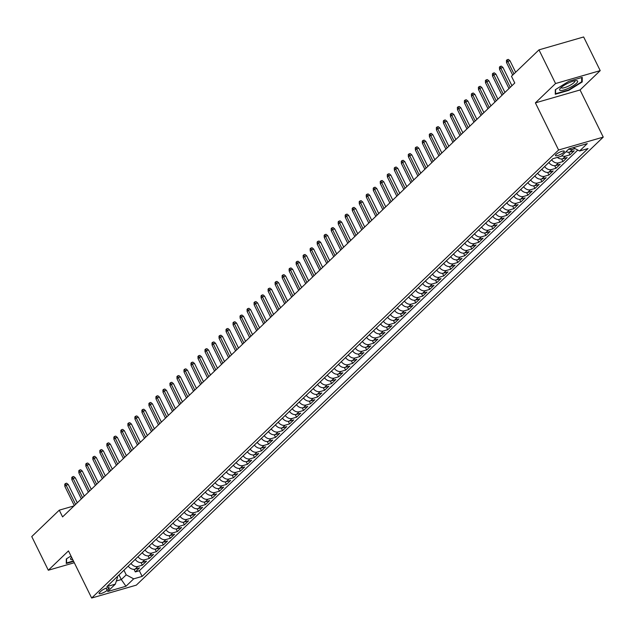<?xml version="1.0" encoding="UTF-8"?>
<svg xmlns="http://www.w3.org/2000/svg" width="635" height="635" viewBox="0 0 635 635"><rect width="100%" height="100%" fill="white"/><g stroke="black" fill="none" stroke-linecap="round" stroke-linejoin="round"><path stroke-width="0.95" d="M555.998 154.519A4.945 1.175 153.8 0 0 555.427 155.583A4.945 1.175 153.8 0 0 558.951 155.091A4.945 1.175 153.8 0 0 563.721 152.289A4.945 1.175 153.8 0 0 564.293 151.217A4.945 1.175 153.8 0 0 560.769 151.709A4.945 1.175 153.8 0 0 555.998 154.519M600.21 70.636L555.554 83.534L535.392 102.87L580.057 89.972L600.21 70.636L583.644 36.965L538.98 49.863L511.469 76.271L514.779 83.002L62.579 516.898L59.269 510.167L31.75 536.575L48.316 570.238L74.295 562.737M580.057 89.972L603.25 137.112L136.327 585.137L91.662 598.035L558.586 150.011L603.25 137.112M128.207 566.134A6.183 4.802 46.2 0 0 135.112 569.15L139.517 567.88L135.311 571.921L134.033 569.325M131.008 563.443A6.183 4.802 46.2 0 0 137.914 566.46L142.319 565.19L141.049 562.602M142.319 565.19L146.526 561.149L142.121 562.427A6.183 4.802 46.2 0 1 135.215 559.403M142.224 552.68A6.183 4.802 46.2 0 0 149.13 555.696L153.535 554.426L149.328 558.459L148.058 555.871M149.241 545.949A6.183 4.802 46.2 0 0 156.147 548.973L160.552 547.695L156.345 551.736L155.067 549.148M156.25 539.226A6.183 4.802 46.2 0 0 163.155 542.242L167.561 540.972L163.354 545.005L162.076 542.417M163.258 532.495A6.183 4.802 46.2 0 0 170.164 535.519L174.569 534.241L170.363 538.282L169.093 535.694M170.267 525.772A6.183 4.802 46.2 0 0 177.173 528.788L181.578 527.518L177.371 531.551L176.101 528.963M177.284 519.041A6.183 4.802 46.2 0 0 184.19 522.065L188.595 520.787L184.388 524.827L183.11 522.232M184.293 512.318A6.183 4.802 46.2 0 0 191.198 515.334L195.604 514.064L191.397 518.096L190.119 515.509M191.302 505.587A6.183 4.802 46.2 0 0 198.207 508.611L202.613 507.333L198.406 511.373L197.136 508.778M198.31 498.864A6.183 4.802 46.2 0 0 205.216 501.88L209.621 500.61L205.422 504.642L204.145 502.055M205.327 492.133A6.183 4.802 46.2 0 0 212.233 495.157L216.638 493.879L212.431 497.919L211.153 495.324M212.336 485.41A6.183 4.802 46.2 0 0 219.242 488.426L223.647 487.156L219.44 491.188L218.162 488.601M219.345 478.679A6.183 4.802 46.2 0 0 226.251 481.703L230.656 480.425L226.449 484.465L225.179 481.87M226.354 471.956A6.183 4.802 46.2 0 0 233.259 474.972L237.665 473.702L233.466 477.734L232.188 475.147M233.37 465.225A6.183 4.802 46.2 0 0 240.276 468.249L244.681 466.971L240.474 471.011L239.197 468.416M240.379 458.502A6.183 4.802 46.2 0 0 247.285 461.518L251.69 460.248L247.483 464.28L246.205 461.693M247.388 451.771A6.183 4.802 46.2 0 0 254.294 454.795L258.699 453.517L254.492 457.557L253.222 454.962M254.397 445.04A6.183 4.802 46.2 0 0 261.302 448.064L265.708 446.794L261.509 450.826L260.231 448.239M261.414 438.317A6.183 4.802 46.2 0 0 268.319 441.341L272.725 440.063L268.518 444.103L267.24 441.508M268.422 431.586A6.183 4.802 46.2 0 0 275.328 434.61L279.733 433.34L275.526 437.372L274.249 434.784M275.431 424.863A6.183 4.802 46.2 0 0 282.337 427.887L286.742 426.609L282.535 430.649L281.265 428.053M282.44 418.132A6.183 4.802 46.2 0 0 289.346 421.156L293.759 419.886L289.552 423.918L288.274 421.33M289.457 411.409A6.183 4.802 46.2 0 0 296.362 414.425L300.768 413.155L296.561 417.195L295.283 414.599M296.466 404.678A6.183 4.802 46.2 0 0 303.371 407.702L307.777 406.432L303.57 410.464L302.292 407.876M303.474 397.954A6.183 4.802 46.2 0 0 310.38 400.971L314.785 399.701L310.578 403.741L309.308 401.145M310.483 391.224A6.183 4.802 46.2 0 0 317.389 394.248L321.802 392.978L317.595 397.01L316.317 394.422M317.5 384.5A6.183 4.802 46.2 0 0 324.406 387.517L328.811 386.247L324.604 390.287L323.326 387.691M324.509 377.769A6.183 4.802 46.2 0 0 331.414 380.794L335.82 379.524L331.613 383.556L330.335 380.968M331.518 371.046A6.183 4.802 46.2 0 0 338.423 374.063L342.829 372.793L338.622 376.833L337.352 374.237M338.526 364.315A6.183 4.802 46.2 0 0 345.432 367.34L349.845 366.07L345.638 370.102L344.36 367.514M345.543 357.592A6.183 4.802 46.2 0 0 352.449 360.609L356.854 359.339L352.647 363.379L351.369 360.783M352.552 350.861A6.183 4.802 46.2 0 0 359.458 353.885L363.863 352.615L359.656 356.648L358.378 354.06M359.561 344.138A6.183 4.802 46.2 0 0 366.466 347.154L370.872 345.884L366.665 349.925L365.395 347.329M366.57 337.407A6.183 4.802 46.2 0 0 373.475 340.431L377.888 339.161L373.682 343.194L372.404 340.606M373.586 330.684A6.183 4.802 46.2 0 0 380.492 333.7L384.897 332.43L380.69 336.471L379.412 333.875M380.595 323.953A6.183 4.802 46.2 0 0 387.501 326.977L391.906 325.707L387.699 329.74L386.421 327.152M387.604 317.23A6.183 4.802 46.2 0 0 394.51 320.246L398.915 318.976L394.708 323.017L393.438 320.421M394.613 310.499A6.183 4.802 46.2 0 0 401.526 313.523L405.932 312.245L401.725 316.286L400.447 313.698M401.63 303.776A6.183 4.802 46.2 0 0 408.535 306.792L412.94 305.522L408.734 309.555L407.456 306.967M408.638 297.045A6.183 4.802 46.2 0 0 415.544 300.069L419.949 298.791L415.742 302.831L414.472 300.244M415.647 290.322A6.183 4.802 46.2 0 0 422.553 293.338L426.958 292.068L422.751 296.101L421.481 293.513M422.656 283.591A6.183 4.802 46.2 0 0 429.57 286.615L433.975 285.337L429.768 289.377L428.49 286.79M429.673 276.868A6.183 4.802 46.2 0 0 436.578 279.884L440.984 278.614L436.777 282.646L435.499 280.059M436.682 270.137A6.183 4.802 46.2 0 0 443.587 273.161L447.992 271.883L443.786 275.923L442.516 273.328M443.69 263.414A6.183 4.802 46.2 0 0 450.596 266.43L455.001 265.16L450.794 269.192L449.524 266.605M450.707 256.683A6.183 4.802 46.2 0 0 457.613 259.707L462.018 258.429L457.811 262.469L456.533 259.874M457.716 249.96A6.183 4.802 46.2 0 0 464.622 252.976L469.027 251.706L464.82 255.738L463.542 253.151M464.725 243.229A6.183 4.802 46.2 0 0 471.63 246.253L476.036 244.975L471.829 249.015L470.559 246.42M471.734 236.506A6.183 4.802 46.2 0 0 478.639 239.522L483.044 238.252L478.838 242.284L477.568 239.697M478.75 229.775A6.183 4.802 46.2 0 0 485.656 232.799L490.061 231.521L485.854 235.561L484.576 232.966M485.759 223.052A6.183 4.802 46.2 0 0 492.665 226.068L497.07 224.798L492.863 228.83L491.585 226.243M492.768 216.321A6.183 4.802 46.2 0 0 499.674 219.345L504.079 218.067L499.872 222.107L498.602 219.512M499.777 209.598A6.183 4.802 46.2 0 0 506.682 212.614L511.088 211.344L506.881 215.376L505.611 212.788M506.793 202.867A6.183 4.802 46.2 0 0 513.699 205.891L518.104 204.613L513.898 208.653L512.62 206.058M513.802 196.136A6.183 4.802 46.2 0 0 520.708 199.16L525.113 197.89L520.906 201.922L519.628 199.334M520.811 189.413A6.183 4.802 46.2 0 0 527.717 192.437L532.122 191.159L527.915 195.199L526.645 192.603M527.82 182.682A6.183 4.802 46.2 0 0 534.726 185.706L539.131 184.436L534.924 188.468L533.654 185.88M534.837 175.958A6.183 4.802 46.2 0 0 541.742 178.983L546.148 177.705L541.941 181.745L540.663 179.149M541.846 169.227A6.183 4.802 46.2 0 0 548.751 172.252L553.156 170.982L548.95 175.014L547.672 172.426M548.854 162.504A6.183 4.802 46.2 0 0 555.76 165.521L560.165 164.251L555.958 168.291L554.688 165.695M557.379 157.409A6.183 4.802 46.2 0 0 562.769 158.798L567.174 157.528L562.967 161.56L561.697 158.972M566.031 151.694A6.183 4.802 46.2 0 0 569.785 152.067L574.191 150.797L569.984 154.837L568.706 152.241M107.124 590.328L108.672 588.843A4.786 1.135 153.8 0 0 109.228 587.812A4.786 1.135 153.8 0 0 105.807 588.288A4.786 1.135 153.8 0 0 101.187 591.01L99.639 592.487A4.786 1.135 153.8 0 0 99.084 593.519A4.786 1.135 153.8 0 0 102.505 593.042A4.786 1.135 153.8 0 0 107.124 590.328L106.077 588.185M119.023 574.937L121.301 579.564L126.206 574.85L133.691 578.842L142.137 576.405L588.026 148.558L579.58 151.003L587.288 143.597L568.944 148.9L561.229 156.297L552.775 158.742L106.886 586.581L115.34 584.144L117.515 577.366L117.189 576.699M133.691 578.842L125.976 586.248L107.625 591.542L115.34 584.144M135.311 571.921L139.351 570.746L577.794 150.05M575.151 148.638L572.587 149.376A6.183 4.802 -133.8 0 1 568.833 149.003M569.984 154.837L565.579 156.107A6.183 4.802 -133.8 0 1 561.824 155.726M562.967 161.56L558.562 162.83A6.183 4.802 -133.8 0 1 551.656 159.814M555.958 168.291L551.553 169.561A6.183 4.802 -133.8 0 1 544.647 166.537M548.95 175.014L544.544 176.292A6.183 4.802 -133.8 0 1 537.639 173.268M541.941 181.745L537.535 183.015A6.183 4.802 -133.8 0 1 530.63 179.991M534.924 188.468L530.519 189.746A6.183 4.802 -133.8 0 1 523.613 186.722M527.915 195.199L523.51 196.469A6.183 4.802 -133.8 0 1 516.604 193.445M520.906 201.922L516.501 203.2A6.183 4.802 -133.8 0 1 509.595 200.176M513.898 208.653L509.492 209.923A6.183 4.802 -133.8 0 1 502.587 206.907M506.881 215.376L502.475 216.654A6.183 4.802 -133.8 0 1 495.57 213.63M499.872 222.107L495.467 223.377A6.183 4.802 -133.8 0 1 488.561 220.361M492.863 228.83L488.458 230.108A6.183 4.802 -133.8 0 1 481.552 227.084M485.854 235.561L481.449 236.831A6.183 4.802 -133.8 0 1 474.543 233.815M478.838 242.284L474.432 243.562A6.183 4.802 -133.8 0 1 467.527 240.538M471.829 249.015L467.423 250.285A6.183 4.802 -133.8 0 1 460.518 247.269M464.82 255.738L460.415 257.016A6.183 4.802 -133.8 0 1 453.509 253.992M457.811 262.469L453.406 263.739A6.183 4.802 -133.8 0 1 446.5 260.723M450.794 269.192L446.389 270.47A6.183 4.802 -133.8 0 1 439.483 267.446M443.786 275.923L439.38 277.193A6.183 4.802 -133.8 0 1 432.475 274.177M436.777 282.646L432.371 283.924A6.183 4.802 -133.8 0 1 425.466 280.9M429.768 289.377L425.363 290.647A6.183 4.802 -133.8 0 1 418.457 287.631M422.751 296.101L418.346 297.378A6.183 4.802 -133.8 0 1 411.44 294.354M415.742 302.831L411.337 304.101A6.183 4.802 -133.8 0 1 404.431 301.085M408.734 309.555L404.328 310.832A6.183 4.802 -133.8 0 1 397.423 307.808M401.725 316.286L397.32 317.556A6.183 4.802 -133.8 0 1 390.414 314.539M394.708 323.017L390.303 324.287A6.183 4.802 -133.8 0 1 383.397 321.262M387.699 329.74L383.294 331.01A6.183 4.802 -133.8 0 1 376.388 327.993M380.69 336.471L376.285 337.741A6.183 4.802 -133.8 0 1 369.38 334.716M373.682 343.194L369.276 344.464A6.183 4.802 -133.8 0 1 362.371 341.447M366.665 349.925L362.26 351.195A6.183 4.802 -133.8 0 1 355.354 348.17M359.656 356.648L355.251 357.918A6.183 4.802 -133.8 0 1 348.345 354.901M352.647 363.379L348.242 364.649A6.183 4.802 -133.8 0 1 341.336 361.625M345.638 370.102L341.233 371.372A6.183 4.802 -133.8 0 1 334.32 368.356M338.622 376.833L334.216 378.103A6.183 4.802 -133.8 0 1 327.311 375.079M331.613 383.556L327.208 384.826A6.183 4.802 -133.8 0 1 320.302 381.81M324.604 390.287L320.199 391.557A6.183 4.802 -133.8 0 1 313.293 388.533M317.595 397.01L313.19 398.28A6.183 4.802 -133.8 0 1 306.276 395.264M310.578 403.741L306.173 405.011A6.183 4.802 -133.8 0 1 299.268 401.987M303.57 410.464L299.164 411.734A6.183 4.802 -133.8 0 1 292.259 408.718M296.561 417.195L292.156 418.465A6.183 4.802 -133.8 0 1 285.25 415.441M289.552 423.918L285.139 425.196A6.183 4.802 -133.8 0 1 278.233 422.172M282.535 430.649L278.13 431.919A6.183 4.802 -133.8 0 1 271.224 428.895M275.526 437.372L271.121 438.65A6.183 4.802 -133.8 0 1 264.216 435.626M268.518 444.103L264.112 445.373A6.183 4.802 -133.8 0 1 257.207 442.349M261.509 450.826L257.096 452.104A6.183 4.802 -133.8 0 1 250.19 449.08M254.492 457.557L250.087 458.827A6.183 4.802 -133.8 0 1 243.181 455.811M247.483 464.28L243.078 465.558A6.183 4.802 -133.8 0 1 236.172 462.534M240.474 471.011L236.069 472.281A6.183 4.802 -133.8 0 1 229.164 469.265M233.466 477.734L229.052 479.012A6.183 4.802 -133.8 0 1 222.147 475.988M226.449 484.465L222.044 485.735A6.183 4.802 -133.8 0 1 215.138 482.719M219.44 491.188L215.035 492.466A6.183 4.802 -133.8 0 1 208.129 489.442M212.431 497.919L208.026 499.189A6.183 4.802 -133.8 0 1 201.12 496.173M205.422 504.642L201.009 505.92A6.183 4.802 -133.8 0 1 194.104 502.896M198.406 511.373L194 512.643A6.183 4.802 -133.8 0 1 187.095 509.627M191.397 518.096L186.992 519.374A6.183 4.802 -133.8 0 1 180.086 516.35M184.388 524.827L179.983 526.097A6.183 4.802 -133.8 0 1 173.077 523.081M177.371 531.551L172.966 532.828A6.183 4.802 -133.8 0 1 166.06 529.804M170.363 538.282L165.957 539.552A6.183 4.802 -133.8 0 1 159.052 536.535M163.354 545.005L158.948 546.283A6.183 4.802 -133.8 0 1 152.043 543.258M156.345 551.736L151.94 553.006A6.183 4.802 -133.8 0 1 145.034 549.989M149.328 558.459L144.923 559.737A6.183 4.802 -133.8 0 1 138.017 556.712M123.936 570.23L126.206 574.85M555.554 83.534L538.98 49.863M535.392 102.87L558.586 150.011M91.662 598.035L68.469 550.902L48.316 570.238M74.049 505.897L59.269 510.167M116.356 580.993L121.301 579.564L125.976 586.248M139.351 570.746L142.137 576.405M579.58 151.003L573.286 147.645M70.985 556.006L66.31 558.927L66.27 563.483L73.62 561.356M568.809 81.28L555.315 89.71L555.276 94.258L568.73 90.376L582.216 81.947L582.255 77.391L568.809 81.28M581.676 80.843L582.216 81.947M77.272 502.801L68.286 484.545L66.111 485.172L75.589 504.42M64.849 486.378L64.754 484.219L65.453 483.545L66.111 485.172L64.849 486.378L74.327 505.635M65.453 483.545L66.659 483.195L68.286 484.545M71.588 557.236A10.041 2.389 153.8 0 0 71.017 557.887A10.041 2.389 153.8 0 0 72.779 559.649M73.422 560.967L66.556 562.951L66.596 558.752M66.278 562.388L66.556 562.951M560.769 90.48A10.041 2.389 153.8 0 0 573.151 85.781A10.041 2.389 153.8 0 0 576.501 80.637A10.041 2.389 153.8 0 0 576.35 80.637A10.041 2.389 153.8 0 0 567.579 83.415A10.041 2.389 153.8 0 0 560.022 88.67A10.041 2.389 153.8 0 0 560.769 90.48M561.157 87.479A7.604 1.81 153.8 0 0 561.205 87.686A7.604 1.81 153.8 0 0 562.07 88.059A7.604 1.81 153.8 0 0 570.182 85.249A7.604 1.81 153.8 0 0 574.858 80.97A7.604 1.81 153.8 0 0 574.723 80.812M581.708 77.557L581.668 81.796L568.595 89.964L555.561 93.734L555.601 89.535M555.284 93.17L555.561 93.734M84.28 496.078L75.295 477.814L73.128 478.441L82.598 497.697M71.866 479.655L71.763 477.496L72.461 476.822L73.128 478.441L71.866 479.655L81.336 498.904M72.461 476.822L73.676 476.472L75.295 477.814M91.297 489.347L82.304 471.091L80.137 471.718L89.606 490.966M78.875 472.924L78.772 470.765L79.478 470.09L80.137 471.718L78.875 472.924L88.344 492.181M79.478 470.09L80.685 469.741L82.304 471.091M98.306 482.624L89.321 464.36L87.146 464.987L96.623 484.243M85.884 466.201L85.788 464.042L86.487 463.367L87.146 464.987L85.884 466.201L95.361 485.45M86.487 463.367L87.694 463.018L89.321 464.36M105.315 475.893L96.329 457.629L94.155 458.264L103.632 477.512M92.893 459.47L92.797 457.311L93.496 456.636L94.155 458.264L92.893 459.47L102.37 478.726M93.496 456.636L94.702 456.287L96.329 457.629M112.324 469.17L103.338 450.906L101.171 451.533L110.641 470.789M99.909 452.747L99.806 450.588L100.505 449.913L101.171 451.533L99.909 452.747L109.379 471.995M100.505 449.913L101.719 449.564L103.338 450.906M119.34 462.439L110.355 444.175L108.18 444.81L117.65 464.058M106.918 446.016L106.815 443.857L107.521 443.182L108.18 444.81L106.918 446.016L116.388 465.272M107.521 443.182L108.728 442.833L110.355 444.175M126.349 455.716L117.364 437.451L115.189 438.079L124.666 457.335M113.927 439.293L113.832 437.134L114.53 436.459L115.189 438.079L113.927 439.293L123.404 458.541M114.53 436.459L115.737 436.11L117.364 437.451M133.358 448.985L124.373 430.72L122.198 431.348L131.675 450.604M120.936 432.562L120.841 430.403L121.539 429.728L122.198 431.348L120.936 432.562L130.413 451.818M121.539 429.728L122.745 429.379L124.373 430.72M140.367 442.262L131.381 423.997L129.215 424.625L138.684 443.881M127.952 425.839L127.849 423.68L128.556 423.005L129.215 424.625L127.952 425.839L137.422 445.087M128.556 423.005L129.762 422.656L131.381 423.997M147.383 435.531L138.398 417.266L136.223 417.894L145.693 437.15M134.961 419.108L134.858 416.949L135.565 416.274L136.223 417.894L134.961 419.108L144.431 438.364M135.565 416.274L136.771 415.925L138.398 417.266M154.392 428.808L145.407 410.543L143.232 411.17L152.71 430.427M141.97 412.385L141.875 410.218L142.573 409.551L143.232 411.17L141.97 412.385L151.447 431.633M142.573 409.551L143.78 409.202L145.407 410.543M161.401 422.077L152.416 403.812L150.241 404.439L159.718 423.696M148.979 405.654L148.884 403.495L149.582 402.82L150.241 404.439L148.979 405.654L158.456 424.91M149.582 402.82L150.789 402.471L152.416 403.812M168.41 415.353L159.425 397.089L157.258 397.716L166.727 416.973M155.996 398.923L155.892 396.764L156.599 396.097L157.258 397.716L155.996 398.923L165.465 418.179M156.599 396.097L157.805 395.748L159.425 397.089M175.427 408.622L166.441 390.358L164.267 390.985L173.736 410.242M163.005 392.2L162.901 390.041L163.608 389.366L164.267 390.985L163.005 392.2L172.474 411.456M163.608 389.366L164.814 389.017L166.441 390.358M182.435 401.899L173.45 383.635L171.275 384.262L180.753 403.511M170.013 385.469L169.918 383.31L170.617 382.643L171.275 384.262L170.013 385.469L179.491 404.725M170.617 382.643L171.823 382.294L173.45 383.635M189.444 395.168L180.459 376.904L178.284 377.531L187.762 396.788M177.022 378.746L176.927 376.587L177.625 375.912L178.284 377.531L177.022 378.746L186.499 398.002M177.625 375.912L178.832 375.563L180.459 376.904M196.453 388.445L187.468 370.181L185.301 370.808L194.77 390.057M184.039 372.015L183.936 369.856L184.642 369.189L185.301 370.808L184.039 372.015L193.508 391.271M184.642 369.189L185.849 368.84L187.468 370.181M203.47 381.714L194.485 363.45L192.31 364.077L201.779 383.334M191.048 365.292L190.945 363.133L191.651 362.458L192.31 364.077L191.048 365.292L200.517 384.548M191.651 362.458L192.857 362.109L194.485 363.45M210.479 374.991L201.493 356.727L199.319 357.354L208.796 376.603M198.056 358.561L197.961 356.402L198.66 355.735L199.319 357.354L198.056 358.561L207.534 377.817M198.66 355.735L199.866 355.386L201.493 356.727M217.487 368.26L208.502 349.996L206.327 350.623L215.805 369.88M205.065 351.838L204.97 349.679L205.669 349.004L206.327 350.623L205.065 351.838L214.543 371.086M205.669 349.004L206.875 348.655L208.502 349.996M224.496 361.537L215.511 343.273L213.344 343.9L222.814 363.149M212.082 345.107L211.979 342.948L212.685 342.281L213.344 343.9L212.082 345.107L221.552 364.363M212.685 342.281L213.892 341.932L215.511 343.273M231.513 354.806L222.528 336.542L220.353 337.169L229.822 356.425M219.091 338.384L218.988 336.225L219.694 335.55L220.353 337.169L219.091 338.384L228.56 357.632M219.694 335.55L220.901 335.201L222.528 336.542M238.522 348.083L229.537 329.819L227.362 330.446L236.839 349.695M226.1 331.653L226.004 329.494L226.703 328.827L227.362 330.446L226.1 331.653L235.577 350.909M226.703 328.827L227.909 328.478L229.537 329.819M245.531 341.352L236.545 323.088L234.371 323.715L243.848 342.971M233.108 324.93L233.013 322.77L233.712 322.096L234.371 323.715L233.108 324.93L242.586 344.178M233.712 322.096L234.918 321.747L236.545 323.088M252.547 334.629L243.554 316.365L241.387 316.992L250.857 336.24M240.125 318.198L240.022 316.039L240.728 315.373L241.387 316.992L240.125 318.198L249.595 337.455M240.728 315.373L241.935 315.023L243.554 316.365M259.556 327.898L250.571 309.634L248.396 310.261L257.866 329.517M247.134 311.475L247.039 309.316L247.737 308.642L248.396 310.261L247.134 311.475L256.603 330.724M247.737 308.642L248.944 308.292L250.571 309.634M266.565 321.175L257.58 302.911L255.405 303.538L264.882 322.786M254.143 304.744L254.048 302.585L254.746 301.919L255.405 303.538L254.143 304.744L263.62 324.001M254.746 301.919L255.953 301.569L257.58 302.911M273.574 314.444L264.589 296.18L262.414 296.807L271.891 316.063M261.152 298.021L261.056 295.862L261.755 295.188L262.414 296.807L261.152 298.021L270.629 317.27M261.755 295.188L262.961 294.838L264.589 296.18M280.591 307.721L271.597 289.457L269.43 290.084L278.9 309.332M268.168 291.29L268.065 289.131L268.772 288.457L269.43 290.084L268.168 291.29L277.638 310.547M268.772 288.457L269.978 288.115L271.597 289.457M287.599 300.99L278.614 282.726L276.439 283.353L285.909 302.609M275.177 284.567L275.082 282.408L275.78 281.734L276.439 283.353L275.177 284.567L284.647 303.816M275.78 281.734L276.987 281.384L278.614 282.726M294.608 294.259L285.623 276.003L283.448 276.63L292.925 295.878M282.186 277.836L282.091 275.677L282.789 275.003L283.448 276.63L282.186 277.836L291.663 297.093M282.789 275.003L283.996 274.661L285.623 276.003M301.617 287.536L292.632 269.272L290.457 269.899L299.934 289.155M289.195 271.113L289.1 268.954L289.798 268.28L290.457 269.899L289.195 271.113L298.672 290.362M289.798 268.28L291.005 267.93L292.632 269.272M308.634 280.805L299.641 262.549L297.474 263.176L306.943 282.424M296.212 264.382L296.108 262.223L296.815 261.549L297.474 263.176L296.212 264.382L305.681 283.639M296.815 261.549L298.021 261.207L299.641 262.549M315.643 274.082L306.657 255.818L304.483 256.445L313.952 275.701M303.22 257.659L303.125 255.5L303.824 254.826L304.483 256.445L303.22 257.659L312.69 276.908M303.824 254.826L305.03 254.476L306.657 255.818M322.651 267.351L313.666 249.095L311.491 249.722L320.969 268.97M310.229 250.928L310.134 248.769L310.832 248.094L311.491 249.722L310.229 250.928L319.707 270.185M310.832 248.094L312.039 247.745L313.666 249.095M329.66 260.628L320.675 242.364L318.5 242.991L327.977 262.247M317.238 244.205L317.143 242.046L317.841 241.371L318.5 242.991L317.238 244.205L326.715 263.454M317.841 241.371L319.048 241.022L320.675 242.364M336.677 253.897L327.684 235.641L325.517 236.268L334.986 255.516M324.255 237.474L324.152 235.315L324.858 234.64L325.517 236.268L324.255 237.474L333.724 256.731M324.858 234.64L326.065 234.291L327.684 235.641M343.686 247.174L334.701 228.91L332.526 229.537L341.995 248.793M331.264 230.751L331.168 228.592L331.867 227.917L332.526 229.537L331.264 230.751L340.733 249.999M331.867 227.917L333.073 227.568L334.701 228.91M350.695 240.443L341.709 222.186L339.534 222.814L349.012 242.062M338.272 224.02L338.177 221.861L338.876 221.186L339.534 222.814L338.272 224.02L347.75 243.276M338.876 221.186L340.082 220.837L341.709 222.186M357.703 233.72L348.718 215.455L346.543 216.083L356.021 235.339M345.281 217.297L345.186 215.138L345.884 214.463L346.543 216.083L345.281 217.297L354.759 236.545M345.884 214.463L347.091 214.114L348.718 215.455M364.72 226.989L355.727 208.724L353.56 209.359L363.029 228.608M352.298 210.566L352.195 208.407L352.901 207.732L353.56 209.359L352.298 210.566L361.767 229.822M352.901 207.732L354.108 207.383L355.727 208.724M371.729 220.266L362.744 202.001L360.569 202.629L370.038 221.885M359.307 203.843L359.212 201.684L359.91 201.009L360.569 202.629L359.307 203.843L368.776 223.091M359.91 201.009L361.117 200.66L362.744 202.001M378.738 213.535L369.753 195.27L367.578 195.905L377.055 215.154M366.316 197.112L366.22 194.953L366.919 194.278L367.578 195.905L366.316 197.112L375.793 216.368M366.919 194.278L368.125 193.929L369.753 195.27M385.747 206.812L376.761 188.547L374.587 189.174L384.064 208.431M373.324 190.389L373.229 188.23L373.928 187.555L374.587 189.174L373.324 190.389L382.802 209.637M373.928 187.555L375.134 187.206L376.761 188.547M392.763 200.081L383.77 181.816L381.603 182.443L391.073 201.7M380.341 183.658L380.238 181.499L380.944 180.824L381.603 182.443L380.341 183.658L389.811 202.914M380.944 180.824L382.151 180.475L383.77 181.816M399.772 193.357L390.787 175.093L388.612 175.72L398.081 194.977M387.35 176.935L387.255 174.768L387.953 174.101L388.612 175.72L387.35 176.935L396.819 196.183M387.953 174.101L389.16 173.752L390.787 175.093M406.781 186.626L397.796 168.362L395.621 168.989L405.098 188.246M394.359 170.204L394.264 168.045L394.962 167.37L395.621 168.989L394.359 170.204L403.836 189.46M394.962 167.37L396.169 167.021L397.796 168.362M413.79 179.903L404.805 161.639L402.63 162.266L412.107 181.523M401.368 163.481L401.272 161.314L401.971 160.647L402.63 162.266L401.368 163.481L410.845 182.729M401.971 160.647L403.177 160.298L404.805 161.639M420.807 173.172L411.813 154.908L409.646 155.535L419.116 174.792M408.384 156.75L408.281 154.591L408.988 153.916L409.646 155.535L408.384 156.75L417.854 176.006M408.988 153.916L410.194 153.567L411.813 154.908M427.815 166.449L418.83 148.185L416.655 148.812L426.133 168.069M415.393 150.019L415.298 147.86L415.996 147.193L416.655 148.812L415.393 150.019L424.871 169.275M415.996 147.193L417.203 146.844L418.83 148.185M434.824 159.718L425.839 141.454L423.664 142.081L433.141 161.338M422.402 143.296L422.307 141.137L423.005 140.462L423.664 142.081L422.402 143.296L431.879 162.552M423.005 140.462L424.212 140.113L425.839 141.454M441.833 152.995L432.848 134.731L430.673 135.358L440.15 154.607M429.411 136.565L429.316 134.406L430.014 133.739L430.673 135.358L429.411 136.565L438.888 155.821M430.014 133.739L431.228 133.39L432.848 134.731M448.85 146.264L439.857 128L437.69 128.627L447.159 147.884M436.428 129.842L436.324 127.683L437.031 127.008L437.69 128.627L436.428 129.842L445.897 149.098M437.031 127.008L438.237 126.659L439.857 128M455.859 139.541L446.873 121.277L444.698 121.904L454.176 141.153M443.436 123.111L443.341 120.952L444.04 120.285L444.698 121.904L443.436 123.111L452.914 142.367M444.04 120.285L445.246 119.936L446.873 121.277M462.867 132.81L453.882 114.546L451.707 115.173L461.185 134.429M450.445 116.388L450.35 114.229L451.048 113.554L451.707 115.173L450.445 116.388L459.923 135.636M451.048 113.554L452.255 113.205L453.882 114.546M469.876 126.087L460.891 107.823L458.716 108.45L468.193 127.698M457.462 109.657L457.359 107.498L458.057 106.831L458.716 108.45L457.462 109.657L466.931 128.913M458.057 106.831L459.272 106.482L460.891 107.823M476.893 119.356L467.9 101.092L465.733 101.719L475.202 120.975M464.471 102.933L464.368 100.774L465.074 100.1L465.733 101.719L464.471 102.933L473.94 122.182M465.074 100.1L466.281 99.751L467.9 101.092M483.902 112.633L474.916 94.369L472.742 94.996L482.219 114.244M471.48 96.203L471.384 94.043L472.083 93.377L472.742 94.996L471.48 96.203L480.957 115.459M472.083 93.377L473.289 93.028L474.916 94.369M490.911 105.902L481.925 87.638L479.75 88.265L489.228 107.521M478.488 89.479L478.393 87.32L479.092 86.646L479.75 88.265L478.488 89.479L487.966 108.728M479.092 86.646L480.298 86.296L481.925 87.638M497.919 99.179L488.934 80.915L486.767 81.542L496.237 100.79M485.505 82.748L485.402 80.589L486.1 79.923L486.767 81.542L485.505 82.748L494.975 102.005M486.1 79.923L487.315 79.573L488.934 80.915M504.936 92.448L495.943 74.184L493.776 74.811L503.245 94.067M492.514 76.025L492.411 73.866L493.117 73.192L493.776 74.811L492.514 76.025L501.983 95.274M493.117 73.192L494.324 72.842L495.943 74.184M511.945 85.725L502.96 67.461L500.785 68.088L510.262 87.336M499.523 69.294L499.428 67.135L500.126 66.469L500.785 68.088L499.523 69.294L509 88.551M500.126 66.469L501.332 66.119L502.96 67.461M515.644 72.263L509.969 60.73L507.794 61.357L513.953 73.882M506.532 62.571L506.436 60.412L507.135 59.738L507.794 61.357L506.532 62.571L512.691 75.089M507.135 59.738L508.341 59.388L509.969 60.73M137.914 566.46L135.112 569.15M572.587 149.376L569.785 152.067M565.579 156.107L562.769 158.798M558.562 162.83L555.76 165.521M551.553 169.561L548.751 172.252M544.544 176.292L541.742 178.983M537.535 183.015L534.726 185.706M530.519 189.746L527.717 192.437M523.51 196.469L520.708 199.16M516.501 203.2L513.699 205.891M509.492 209.923L506.682 212.614M502.475 216.654L499.674 219.345M495.467 223.377L492.665 226.068M488.458 230.108L485.656 232.799M481.449 236.831L478.639 239.522M474.432 243.562L471.63 246.253M467.423 250.285L464.622 252.976M460.415 257.016L457.613 259.707M453.406 263.739L450.596 266.43M446.389 270.47L443.587 273.161M439.38 277.193L436.578 279.884M432.371 283.924L429.57 286.615M425.363 290.647L422.553 293.338M418.346 297.378L415.544 300.069M411.337 304.101L408.535 306.792M404.328 310.832L401.526 313.523M397.32 317.556L394.51 320.246M390.303 324.287L387.501 326.977M383.294 331.01L380.492 333.7M376.285 337.741L373.475 340.431M369.276 344.464L366.466 347.154M362.26 351.195L359.458 353.885M355.251 357.918L352.449 360.609M348.242 364.649L345.432 367.34M341.233 371.372L338.423 374.063M334.216 378.103L331.414 380.794M327.208 384.826L324.406 387.517M320.199 391.557L317.389 394.248M313.19 398.28L310.38 400.971M306.173 405.011L303.371 407.702M299.164 411.734L296.362 414.425M292.156 418.465L289.346 421.156M285.139 425.196L282.337 427.887M278.13 431.919L275.328 434.61M271.121 438.65L268.319 441.341M264.112 445.373L261.302 448.064M257.096 452.104L254.294 454.795M250.087 458.827L247.285 461.518M243.078 465.558L240.276 468.249M236.069 472.281L233.259 474.972M229.052 479.012L226.251 481.703M222.044 485.735L219.242 488.426M215.035 492.466L212.233 495.157M208.026 499.189L205.216 501.88M201.009 505.92L198.207 508.611M194 512.643L191.198 515.334M186.992 519.374L184.19 522.065M179.983 526.097L177.173 528.788M172.966 532.828L170.164 535.519M165.957 539.552L163.155 542.242M158.948 546.283L156.147 548.973M151.94 553.006L149.13 555.696M144.923 559.737L142.121 562.427M108.069 587.621L108.672 588.843"/></g></svg>
